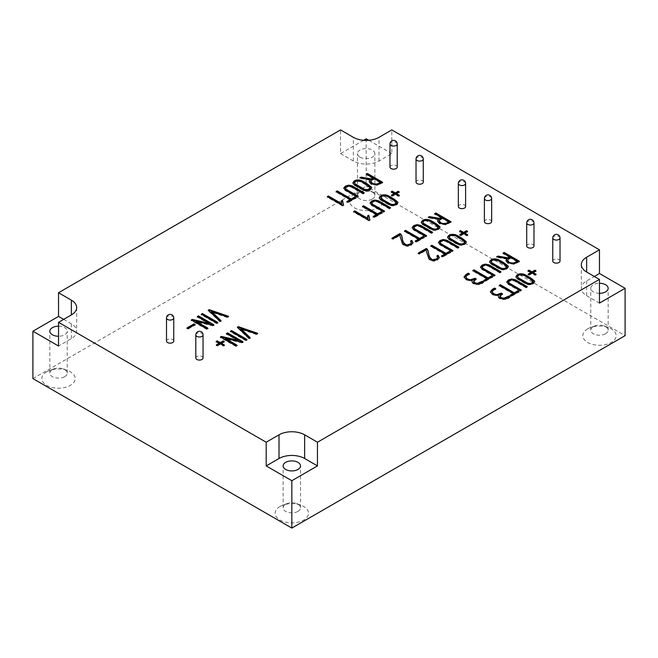<?xml version="1.0" encoding="UTF-8"?>
<svg xmlns="http://www.w3.org/2000/svg" width="658" height="658" viewBox="0 0 658 658"><rect width="100%" height="100%" fill="white"/><g stroke="black" fill="none" stroke-linecap="round" stroke-linejoin="round"><path stroke-width="0.49" stroke-dasharray="3.29 2.47" d="M166.499 341.066A3.627 2.089 180 0 1 168.736 339.133A3.627 2.089 180 0 1 172.684 339.586A3.627 2.089 180 0 1 173.753 341.066M195.804 357.985A3.627 2.089 180 0 1 198.042 356.044A3.627 2.089 180 0 1 201.99 356.504A3.627 2.089 180 0 1 203.051 357.985M389.98 167.074A3.627 2.089 180 0 1 392.217 165.142A3.627 2.089 180 0 1 396.165 165.594A3.627 2.089 180 0 1 397.226 167.074M416.029 182.118A3.627 2.089 180 0 1 418.266 180.177A3.627 2.089 180 0 1 422.214 180.637A3.627 2.089 180 0 1 423.275 182.118M458.346 206.554A3.627 2.089 180 0 1 460.592 204.613A3.627 2.089 180 0 1 464.54 205.074A3.627 2.089 180 0 1 465.601 206.554M484.395 221.59A3.627 2.089 180 0 1 486.632 219.657A3.627 2.089 180 0 1 490.588 220.109A3.627 2.089 180 0 1 491.649 221.59M526.721 246.026A3.627 2.089 180 0 1 528.958 244.093A3.627 2.089 180 0 1 532.914 244.546A3.627 2.089 180 0 1 533.975 246.026M552.769 261.061A3.627 2.089 180 0 1 555.007 259.129A3.627 2.089 180 0 1 558.955 259.581A3.627 2.089 180 0 1 560.024 261.061M363.611 140.286L340.54 153.61L340.54 129.922M366.169 138.805L366.169 186.173L625.1 335.662M32.9 378.58L366.169 186.173M340.54 153.61L353.354 161.004A18.128 10.462 0 0 0 378.992 161.004L391.806 153.61L391.806 129.922M391.806 153.61L368.735 140.286M280.037 506.463A16.68 9.631 0 0 0 280.917 520.552A16.68 9.631 0 0 0 305.197 519.03A16.68 9.631 0 0 0 300.805 505.163A16.68 9.631 0 0 0 282.85 505.163A16.68 9.631 0 0 0 280.037 506.463M46.743 371.778A16.68 9.631 0 0 0 47.623 385.868A16.68 9.631 0 0 0 71.903 384.338A16.68 9.631 0 0 0 67.519 370.47A16.68 9.631 0 0 0 49.556 370.47A16.68 9.631 0 0 0 46.743 371.778M354.382 194.159A16.68 9.631 0 0 0 355.262 208.257A16.68 9.631 0 0 0 379.543 206.727A16.68 9.631 0 0 0 375.15 192.86A16.68 9.631 0 0 0 357.195 192.86A16.68 9.631 0 0 0 354.382 194.159M587.668 328.852A16.68 9.631 0 0 0 588.556 342.941A16.68 9.631 0 0 0 612.828 341.42A16.68 9.631 0 0 0 608.444 327.544A16.68 9.631 0 0 0 590.481 327.544A16.68 9.631 0 0 0 587.668 328.852M599.463 303.099L586.648 295.697A18.128 10.462 180 0 1 581.335 288.294A18.128 10.462 180 0 1 586.648 280.9L594.339 276.459M599.463 293.32A8.702 5.025 180 0 1 590.761 288.294A8.702 5.025 180 0 1 599.463 283.277M360.016 157.163A8.702 5.025 0 0 0 372.329 157.163A8.702 5.025 0 0 0 374.871 153.61A8.702 5.025 0 0 0 366.169 148.585A8.702 5.025 0 0 0 357.475 153.61A8.702 5.025 0 0 0 360.016 157.163M63.662 319.377L71.352 323.818A18.128 10.462 180 0 1 76.665 331.221A18.128 10.462 180 0 1 71.352 338.623L58.537 346.018M58.537 326.195A8.702 5.025 180 0 1 64.69 327.668A8.702 5.025 180 0 1 67.239 331.221A8.702 5.025 180 0 1 64.69 334.774A8.702 5.025 180 0 1 58.537 336.246M605.615 333.746A8.702 5.025 0 0 0 608.165 330.193A8.702 5.025 0 0 0 604.151 325.965A8.702 5.025 0 0 0 594.783 325.965A8.702 5.025 0 0 0 593.31 326.648A8.702 5.025 0 0 0 590.761 330.193A8.702 5.025 0 0 0 596.132 334.84A8.702 5.025 0 0 0 605.615 333.746M372.329 199.061A8.702 5.025 0 0 0 374.871 195.508A8.702 5.025 0 0 0 370.857 191.272A8.702 5.025 0 0 0 361.489 191.272A8.702 5.025 0 0 0 360.016 191.955A8.702 5.025 0 0 0 357.475 195.508A8.702 5.025 0 0 0 362.846 200.147A8.702 5.025 0 0 0 372.329 199.061M64.69 376.672A8.702 5.025 0 0 0 67.239 373.119A8.702 5.025 0 0 0 63.217 368.883A8.702 5.025 0 0 0 53.849 368.883A8.702 5.025 0 0 0 52.385 369.566A8.702 5.025 0 0 0 49.835 373.119A8.702 5.025 0 0 0 55.206 377.758A8.702 5.025 0 0 0 64.69 376.672M297.984 511.365A8.702 5.025 0 0 0 300.525 507.811A8.702 5.025 0 0 0 296.511 503.576A8.702 5.025 0 0 0 287.143 503.576A8.702 5.025 0 0 0 285.671 504.258A8.702 5.025 0 0 0 283.129 507.811A8.702 5.025 0 0 0 288.5 512.45A8.702 5.025 0 0 0 297.984 511.365M535.546 274.509L536.056 274.805L535.094 275.357L532.009 273.58L529.131 275.241L529.131 274.649M529.131 275.241L528.168 274.098M528.168 274.69L528.678 274.394M531.047 273.021L527.987 271.261L527.987 270.668M527.987 271.261L528.95 270.701M534.929 270.783L535.892 271.343L535.892 270.751M535.892 271.343L532.972 273.021M536.056 274.805L536.056 274.213M535.094 275.357L535.094 274.764M532.009 273.58L532.009 272.988M533.103 281.854C530.389 279.592 527.107 277.495 523.266 275.57C520.215 274.863 518.307 275.455 517.533 277.322M534.683 281.566L534.715 281.854C533.597 284.61 530.858 285.449 526.515 284.379L517.032 278.902L515.962 277.076M520.799 290.375L521.309 290.671L521.309 290.079M521.309 290.671L520.215 291.297L520.215 290.704M520.215 291.297L508.165 284.338L506.857 282.315M526.762 286.929L527.272 287.225L527.272 286.633M527.272 287.225L526.186 287.859L526.186 287.266M526.186 287.859L514.194 280.933L511.636 280.522L509.563 281.163L508.453 282.611L508.453 282.019M517.723 291.453L518.833 292.103L511.011 296.61L511.011 296.018M511.011 296.61L509.901 295.376M509.901 295.968L510.411 295.672M513.24 294.044L499.208 285.942L499.208 285.35M499.208 285.942L500.286 285.317M518.833 292.103L518.833 291.51M508.667 296.709L509.761 297.334C507.063 300.788 497.251 299.958 498.435 296.092L492.505 294.899L490.457 292.004M494.61 288.623L495.704 289.249L495.704 288.656M495.704 289.249L493.368 290.597L492.069 292.3L492.069 291.716M501.388 293.723L502.482 294.356L502.482 293.764M502.482 294.356L499.85 296.668M509.761 297.334L509.761 296.75M506.94 259.17L496.658 257.352L496.658 256.76M496.658 257.352L497.867 256.669M509.695 257.5L503.057 253.667L503.057 253.075M503.057 253.667L504.168 253.026M518.784 261.465L519.294 261.761L519.294 261.168M517.089 261.769L510.805 258.142L510.805 257.549M510.805 258.142L508.239 259.622L507.581 260.7M519.294 261.761L514.326 264.343L508.017 263.447L506.142 261.407L506.051 260.461M506.792 266.967C504.086 264.705 500.812 262.608 496.963 260.683C493.919 259.968 492.011 260.56 491.222 262.443M508.379 266.671L508.412 266.967C507.293 269.722 504.554 270.561 500.212 269.484L490.728 264.014L489.659 262.188M494.503 275.48L495.013 275.776L495.013 275.184M495.013 275.776L493.911 276.409L493.911 275.817M493.911 276.409L481.862 269.451L480.562 267.436M500.458 272.042L500.968 272.338L500.968 271.746M500.968 272.338L499.883 272.963L499.883 272.371M499.883 272.963L487.891 266.038L485.333 265.635L483.26 266.276L482.15 267.716M491.419 276.566L492.529 277.207L484.724 281.714L484.724 281.122M484.724 281.714L483.605 280.481M483.605 281.073L484.124 280.777M486.936 279.156L472.905 271.047L472.905 270.454M472.905 271.047L473.982 270.43M492.529 277.207L492.529 276.615M482.339 281.83L483.433 282.463C480.751 285.909 470.889 285.07 472.115 281.213L466.185 280.02L464.129 277.125M468.282 273.744L469.376 274.378L469.376 273.786M469.376 274.378L467.04 275.718L465.749 277.437M475.076 278.844L476.162 279.469L476.162 278.877M476.162 279.469L473.521 281.788M483.433 282.463L483.433 281.871M467.172 235.038L467.682 235.334L466.719 235.885L463.643 234.108L460.756 235.77L460.756 235.177M460.756 235.77L459.794 234.626M459.794 235.219L460.304 234.922M462.681 233.549L459.621 231.781L459.621 231.188M459.621 231.781L460.584 231.229M466.563 231.312L467.517 231.863L467.517 231.271M467.517 231.863L464.597 233.549M467.682 235.334L467.682 234.741M466.719 235.885L466.719 235.293M463.643 234.108L463.643 233.516M464.729 242.374C462.015 240.112 458.733 238.023 454.892 236.099C451.849 235.391 449.932 235.975 449.159 237.851M466.308 242.086L466.341 242.374C465.222 245.138 462.492 245.977 458.141 244.899L448.657 239.422L447.588 237.604M452.424 250.904L452.934 251.2L452.934 250.608M452.934 251.2L451.849 251.825L451.849 251.233M451.849 251.825L439.791 244.866L438.483 242.843M458.387 247.457L458.906 247.753L458.906 247.161M458.906 247.753L457.812 248.379L457.812 247.786M457.812 248.379L445.82 241.453L443.262 241.05L441.189 241.692L440.079 243.139L440.079 242.547M449.348 251.981L450.459 252.623L442.645 257.138L442.645 256.546M442.645 257.138L441.526 255.904M441.526 256.497L442.044 256.201M444.874 254.564L430.834 246.462L430.834 245.87M430.834 246.462L431.911 245.845M450.459 252.623L450.459 252.03M439.256 257.697L437.628 260.107L433.852 261.267L430.036 260.338L428.786 259.129L425.948 250.492L419.36 254.292L419.36 253.708M419.36 254.292L418.266 253.075M418.266 253.667L418.784 253.371M437.685 258.002L436.937 255.888M425.948 250.492L425.948 249.9M438.565 219.698L428.284 217.872L428.284 217.28M428.284 217.872L429.493 217.189M441.321 218.028L434.683 214.195L434.683 213.603M434.683 214.195L435.802 213.554M450.409 221.985L450.927 222.281L450.927 221.688M448.723 222.297L442.439 218.67L442.439 218.078M442.439 218.67L439.865 220.15L439.207 221.22M450.927 222.281L445.951 224.871L439.643 223.975L437.767 221.927L437.677 220.989M438.425 227.487C435.711 225.225 432.438 223.136 428.588 221.203C425.553 220.496 423.637 221.08 422.847 222.972M440.005 227.199L440.038 227.487C438.919 230.251 436.188 231.09 431.837 230.012L422.354 224.534L421.285 222.708M426.129 236.008L426.647 236.304L426.647 235.712M426.647 236.304L425.545 236.938L425.545 236.345M425.545 236.938L413.487 229.979L412.188 227.964M432.084 232.562L432.602 232.858L432.602 232.274M432.602 232.858L431.508 233.491L431.508 232.899M431.508 233.491L419.516 226.566L416.958 226.163L414.885 226.804L413.775 228.244M423.045 237.094L424.155 237.735L416.349 242.243L416.349 241.651M416.349 242.243L415.239 241.009M415.239 241.601L415.749 241.305M418.562 239.676L404.53 231.575L404.53 230.983M404.53 231.575L405.608 230.95M424.155 237.735L424.155 237.143M412.936 242.818L411.299 245.228L407.532 246.388L403.724 245.459L402.457 244.258L399.62 235.613L393.04 239.413L393.04 238.821M393.04 239.413L391.954 238.196M391.954 238.788L392.464 238.492M411.357 243.139L410.608 241.017M399.62 235.613L399.62 235.021M398.797 195.558L399.316 195.854L398.353 196.413L395.269 194.628L392.382 196.298L392.382 195.706M392.382 196.298L391.42 195.146M391.42 195.739L391.938 195.442M394.306 194.077L391.247 192.309L391.247 191.717M391.247 192.309L392.209 191.758M398.189 191.832L399.151 192.391L399.151 191.799M399.151 192.391L396.231 194.077M399.316 195.854L399.316 195.262M398.353 196.413L398.353 195.821M395.269 194.628L395.269 194.036M396.363 202.903C393.64 200.641 390.367 198.543 386.526 196.619C383.474 195.919 381.558 196.503 380.785 198.379M397.942 202.615L397.967 202.903C396.848 205.666 394.117 206.505 389.766 205.428L380.283 199.95L379.214 198.124M384.05 211.424L384.56 211.72L384.56 211.128M384.56 211.72L383.474 212.353L383.474 211.761M383.474 212.353L371.425 205.395L370.117 203.363M390.021 207.977L390.531 208.273L390.531 207.681M390.531 208.273L389.437 208.907L389.437 208.315M389.437 208.907L377.445 201.981L374.896 201.578L372.815 202.22L371.704 203.667L371.704 203.067M380.974 212.509L382.092 213.151L374.27 217.666L374.27 217.074M374.27 217.666L373.16 216.433M373.16 217.025L373.67 216.729M376.499 215.092L362.468 206.99L362.468 206.398M362.468 206.99L363.545 206.365M382.092 213.151L382.092 212.559M369.706 219.739L369.829 220.257L368.817 220.841L368.817 220.249M368.817 220.841L353.65 212.082L353.65 211.489M353.65 212.082L354.752 211.457M367.995 219.106L367.468 215.947M369.829 220.257L369.829 219.665M370.191 180.226L359.91 178.4L359.91 177.808M359.91 178.4L361.119 177.718M372.946 178.548L366.317 174.715L366.317 174.131M366.317 174.715L367.427 174.074M382.035 182.513L382.553 182.809L382.553 182.217M380.349 182.825L374.065 179.19L374.065 178.598M374.065 179.19L371.499 180.679L370.841 181.748M382.553 182.809L377.577 185.392L371.276 184.503L369.401 182.455L369.311 181.518M370.051 188.015C367.345 185.753 364.063 183.656 360.214 181.731C357.179 181.024 355.262 181.608 354.481 183.492M371.638 187.727L371.663 188.015C370.544 190.771 367.814 191.618 363.463 190.54L353.979 185.062L352.91 183.237M357.755 196.528L358.273 196.824L358.273 196.232M358.273 196.824L357.171 197.466L357.171 196.874M357.171 197.466L345.113 190.507L343.821 188.492M363.718 193.09L364.228 193.386L364.228 192.794M364.228 193.386L363.134 194.02L363.134 193.427M363.134 194.02L351.142 187.094L348.584 186.683L346.511 187.333L345.401 188.764M354.67 197.622L355.789 198.264L347.975 202.771L347.975 202.179M347.975 202.771L346.865 201.537M346.865 202.129L347.375 201.833M350.196 200.205L336.156 192.103L336.156 191.511M336.156 192.103L337.241 191.478M355.789 198.264L355.789 197.671M343.377 204.86L343.501 205.378L342.489 205.962L342.489 205.37M342.489 205.962L327.322 197.203L327.322 196.61M327.322 197.203L328.424 196.586M341.666 204.235L341.14 201.077M343.501 205.378L343.501 204.786M249.736 337.817L250.122 338.187L250.122 337.595M250.122 338.187L249.028 338.812L249.028 338.22M249.028 338.812L237.415 327.791L237.415 327.199M237.415 327.791L238.319 327.265M256.957 333.647L257.599 333.869L257.599 333.277M257.599 333.869L256.472 334.519L256.472 333.927M256.472 334.519L240.672 329.206M246.421 339.734L246.931 340.03L245.829 340.663L245.829 340.071M245.829 340.663L230.448 331.788L230.448 331.196M230.448 331.788L231.55 331.147M246.931 340.03L246.931 339.438M236.502 345.458L237.02 345.754L235.835 346.429L235.835 345.837M235.835 346.429L220.455 337.554L220.455 336.962M220.455 337.554L221.384 337.011M238.278 340.943L226.434 334.099L226.434 333.507M226.434 334.099L227.561 333.45M242.432 342.028L242.95 342.325L242.95 341.732M242.95 342.325L242.021 342.867L242.021 342.275M242.021 342.867L225.176 338.911M237.02 345.754L237.02 345.162M223.876 345.286L224.386 345.582L223.407 346.141L220.282 344.331L217.354 346.026L217.354 345.434M217.354 346.026L216.375 344.874M216.375 345.466L216.885 345.17M219.303 343.772L216.194 341.979L216.194 341.387M216.194 341.979L217.173 341.412M223.243 341.494L224.222 342.061L224.222 341.469M224.222 342.061L221.252 343.772M224.386 345.582L224.386 344.989M223.407 346.141L223.407 345.549M220.282 344.331L220.282 343.739M220.603 320.8L220.989 321.17L220.989 320.578M220.989 321.17L219.895 321.803L219.895 321.211M219.895 321.803L208.273 310.773L208.273 310.181M208.273 310.773L209.178 310.255M227.824 316.63L228.466 316.852L228.466 316.259M228.466 316.852L227.339 317.51L227.339 316.917M227.339 317.51L211.539 312.196M217.288 322.716L217.798 323.012L216.696 323.654L216.696 323.062M216.696 323.654L201.307 314.771L201.307 314.179M201.307 314.771L202.417 314.129M217.798 323.012L217.798 322.42M207.369 328.441L207.879 328.737L206.702 329.419L206.702 328.827M206.702 329.419L191.322 320.536L191.322 319.944M191.322 320.536L192.251 320.002M209.145 323.925L197.301 317.09L197.301 316.498M197.301 317.09L198.428 316.432M213.299 325.019L213.809 325.315L213.809 324.723M213.809 325.315L212.879 325.85L212.879 325.258M212.879 325.85L196.035 321.902M207.879 328.737L207.879 328.145M194.003 324.493L195.048 325.093L188.048 329.14L188.048 328.548M188.048 329.14L187.004 327.939M187.004 328.531L187.514 328.235M195.048 325.093L195.048 324.501M586.648 295.697L586.648 280.9M353.354 161.004L353.354 137.325M378.992 161.004L378.992 137.325M71.352 323.818L71.352 338.623M552.769 237.974A3.627 2.089 180 0 1 555.007 236.041A3.627 2.089 180 0 1 558.955 236.493A3.627 2.089 180 0 1 560.024 237.974M526.721 222.939A3.627 2.089 180 0 1 528.958 220.998A3.627 2.089 180 0 1 532.914 221.458A3.627 2.089 180 0 1 533.975 222.939M484.395 198.502A3.627 2.089 180 0 1 486.632 196.561A3.627 2.089 180 0 1 490.588 197.022A3.627 2.089 180 0 1 491.649 198.502M458.346 183.459A3.627 2.089 180 0 1 460.592 181.526A3.627 2.089 180 0 1 464.54 181.978A3.627 2.089 180 0 1 465.601 183.459M416.029 159.022A3.627 2.089 180 0 1 418.266 157.089A3.627 2.089 180 0 1 422.214 157.542A3.627 2.089 180 0 1 423.275 159.022M389.98 143.987A3.627 2.089 180 0 1 392.217 142.054A3.627 2.089 180 0 1 396.165 142.506A3.627 2.089 180 0 1 397.226 143.987M195.804 334.889A3.627 2.089 180 0 1 198.042 332.956A3.627 2.089 180 0 1 201.99 333.409A3.627 2.089 180 0 1 203.051 334.889M166.499 317.97A3.627 2.089 180 0 1 168.736 316.037A3.627 2.089 180 0 1 172.684 316.498A3.627 2.089 180 0 1 173.753 317.97M517.032 278.902L517.032 278.309M492.505 294.899L492.505 294.307M490.728 264.014L490.728 263.422M466.185 280.02L466.185 279.428M448.657 239.422L448.657 238.829M422.354 224.534L422.354 223.942M380.283 199.95L380.283 199.358M353.979 185.062L353.979 184.47M581.335 264.615L581.335 288.294M76.665 307.541L76.665 331.221M608.165 330.193L608.165 288.294M590.761 330.193L590.761 288.294M594.783 325.965L590.481 327.544M604.151 325.965L608.444 327.544M361.489 191.272L357.195 192.86M370.857 191.272L375.15 192.86M374.871 195.508L374.871 153.61M357.475 195.508L357.475 153.61M67.239 373.119L67.239 331.221M49.835 373.119L49.835 331.221M53.849 368.883L49.556 370.47M63.217 368.883L67.519 370.47M287.143 503.576L282.85 505.163M296.511 503.576L300.805 505.163M300.525 507.811L300.525 465.913M283.129 507.811L283.129 465.913M515.93 277.38L515.93 276.788M534.715 281.854L534.715 281.262M506.816 282.06L506.816 282.652M490.44 291.708L490.44 292.3M499.858 296.084L499.858 296.676M507.581 260.231L507.581 260.823M506.027 260.157L506.027 260.749M489.626 262.493L489.626 261.9M508.412 266.967L508.412 266.375M480.529 267.181L480.529 267.773M464.112 276.829L464.112 277.421M447.555 237.9L447.555 237.308M466.341 242.374L466.341 241.79M438.45 242.58L438.45 243.172M439.281 257.41L439.281 258.002M439.207 220.759L439.207 221.343M437.652 220.677L437.652 221.269M421.252 223.013L421.252 222.42M440.038 227.487L440.038 226.895M412.155 227.701L412.155 228.293M412.961 242.531L412.961 243.123M379.189 198.428L379.189 197.836M397.967 202.903L397.967 202.31M370.076 203.108L370.076 203.7M370.841 181.279L370.841 181.871M369.286 181.205L369.286 181.797M352.885 183.541L352.885 182.949M371.663 188.015L371.663 187.423M343.78 188.229L343.78 188.821"/><path stroke-width="0.99" d="M279.008 458.511L266.194 465.913L291.831 480.71L317.46 465.913L304.646 458.511A18.128 10.462 0 0 0 279.008 458.511L279.008 434.823L266.194 442.225L58.537 322.338L71.352 314.935L71.352 300.138A18.128 10.462 180 0 1 76.665 307.541A18.128 10.462 180 0 1 71.352 314.935M279.008 434.823A18.128 10.462 180 0 1 304.646 434.823L317.46 442.225L599.463 279.42L586.648 272.017A18.128 10.462 180 0 1 581.335 264.615A18.128 10.462 180 0 1 586.648 257.212L599.463 249.818L391.806 129.922L378.992 137.325A18.128 10.462 180 0 1 353.354 137.325L340.54 129.922L58.537 292.736L71.352 300.138M206.702 328.827L191.322 319.944L192.251 319.41L209.145 323.333L197.301 316.498L198.428 315.84L213.809 324.723L212.879 325.258L196.035 321.31L207.879 328.145L206.702 328.827M220.989 320.578L219.895 321.211L208.273 310.181L209.178 309.663L228.466 316.259L227.339 316.917L211.539 311.604L220.989 320.578M235.835 345.837L220.455 336.962L221.384 336.419L238.278 340.351L226.434 333.507L227.561 332.858L242.95 341.732L242.021 342.275L225.176 338.319L237.02 345.162L235.835 345.837M250.122 337.595L249.028 338.22L237.415 327.199L238.319 326.672L257.599 333.277L256.472 333.927L240.672 328.613L250.122 337.595M347.975 202.179L346.865 201.537L350.196 199.613L336.156 191.511L337.241 190.886L351.273 198.987L354.67 197.03L355.789 197.671L347.975 202.179M353.979 184.47L352.885 182.949C354.012 180.152 356.743 179.313 361.069 180.415C365.42 182.505 368.949 184.84 371.663 187.423C370.544 190.178 367.814 191.026 363.463 189.948L353.979 184.47M370.191 179.634L359.91 177.808L361.119 177.125L371.293 178.91L372.946 177.956L366.317 174.131L367.427 173.482L382.553 182.217L377.577 184.799L371.276 183.911L369.401 181.863L370.191 179.634L369.311 181.518M374.27 217.074L373.16 216.433L376.499 214.5L362.468 206.398L363.545 205.773L377.577 213.875L380.974 211.917L382.092 212.559L374.27 217.074M380.283 199.358L379.189 197.836C380.316 195.048 383.046 194.2 387.381 195.303C391.724 197.392 395.252 199.728 397.967 202.31C396.848 205.074 394.117 205.913 389.766 204.835L380.283 199.358M392.382 195.706L391.42 195.146L394.306 193.485L391.247 191.717L392.209 191.165L395.269 192.926L398.189 191.239L399.151 191.799L396.231 193.485L399.316 195.262L398.353 195.821L395.269 194.036L392.382 195.706M416.349 241.651L415.239 241.009L418.562 239.084L404.53 230.983L405.608 230.358L419.648 238.467L423.045 236.502L424.155 237.143L416.349 241.651M422.354 223.942L421.252 222.42C422.387 219.632 425.117 218.785 429.444 219.887C433.795 221.976 437.323 224.312 440.038 226.895C438.919 229.658 436.188 230.497 431.837 229.42L422.354 223.942M438.565 219.106L428.284 217.28L429.493 216.597L439.667 218.39L441.321 217.436L434.683 213.603L435.802 212.962L450.927 221.688L445.951 224.279L439.643 223.383L437.767 221.335L438.565 219.106L437.677 220.989M442.645 256.546L441.526 255.904L444.874 253.972L430.834 245.87L431.911 245.253L445.951 253.355L449.348 251.389L450.459 252.03L442.645 256.546M448.657 238.829L447.555 237.308C448.69 234.519 451.421 233.672 455.747 234.783C460.098 236.864 463.627 239.199 466.341 241.79C465.222 244.546 462.492 245.385 458.141 244.307L448.657 238.829M460.756 235.177L459.794 234.626L462.681 232.957L459.621 231.188L460.584 230.637L463.643 232.406L466.563 230.719L467.517 231.271L464.597 232.957L467.682 234.741L466.719 235.293L463.643 233.516L460.756 235.177M484.724 281.122L483.605 280.481L486.936 278.564L472.905 270.454L473.982 269.838L488.014 277.939L491.419 275.973L492.529 276.615L484.724 281.122M490.728 263.422L489.626 261.9C490.761 259.104 493.492 258.257 497.818 259.367C502.161 261.448 505.698 263.784 508.412 266.375C507.293 269.13 504.554 269.969 500.212 268.892L490.728 263.422M506.94 258.578L496.658 256.76L497.867 256.077L508.042 257.862L509.695 256.908L503.057 253.075L504.168 252.433L519.294 261.168L514.326 263.751L508.017 262.855L506.142 260.815L506.94 258.578L506.051 260.461M511.011 296.018L509.901 295.376L513.24 293.452L499.208 285.35L500.286 284.725L514.317 292.826L517.723 290.861L518.833 291.51L511.011 296.018M517.032 278.309L515.93 276.788C517.065 273.991 519.795 273.152 524.122 274.254C528.464 276.344 532.001 278.679 534.715 281.262C533.597 284.017 530.858 284.856 526.515 283.787L517.032 278.309M529.131 274.649L528.168 274.098L531.047 272.428L527.987 270.668L528.95 270.109L532.009 271.877L534.929 270.191L535.892 270.751L532.972 272.428L536.056 274.213L535.094 274.764L532.009 272.988L529.131 274.649M167.56 342.547A3.627 2.089 180 0 1 166.499 341.066L166.499 317.97A3.627 2.089 180 0 0 170.126 320.068A3.627 2.089 180 0 0 173.753 317.97L173.753 341.066A3.627 2.089 180 0 1 171.508 342.999A3.627 2.089 180 0 1 167.56 342.547M196.865 359.465A3.627 2.089 180 0 1 195.804 357.985L195.804 334.889A3.627 2.089 180 0 0 199.423 336.986A3.627 2.089 180 0 0 203.051 334.889L203.051 357.985A3.627 2.089 180 0 1 200.813 359.918A3.627 2.089 180 0 1 196.865 359.465M391.041 168.555A3.627 2.089 180 0 1 389.98 167.074L389.98 143.987A3.627 2.089 180 0 0 393.607 146.076A3.627 2.089 180 0 0 397.226 143.987L397.226 167.074A3.627 2.089 180 0 1 394.989 169.007A3.627 2.089 180 0 1 391.041 168.555M417.09 183.59A3.627 2.089 180 0 1 416.029 182.118L416.029 159.022A3.627 2.089 180 0 0 419.648 161.12A3.627 2.089 180 0 0 423.275 159.022L423.275 182.118A3.627 2.089 180 0 1 421.038 184.051A3.627 2.089 180 0 1 417.09 183.59M459.416 208.027A3.627 2.089 180 0 1 458.346 206.554L458.346 183.459A3.627 2.089 180 0 0 461.974 185.556A3.627 2.089 180 0 0 465.601 183.459L465.601 206.554A3.627 2.089 180 0 1 463.364 208.487A3.627 2.089 180 0 1 459.416 208.027M485.456 223.07A3.627 2.089 180 0 1 484.395 221.59L484.395 198.502A3.627 2.089 180 0 0 488.022 200.591A3.627 2.089 180 0 0 491.649 198.502L491.649 221.59A3.627 2.089 180 0 1 489.412 223.523A3.627 2.089 180 0 1 485.456 223.07M527.782 247.507A3.627 2.089 180 0 1 526.721 246.026L526.721 222.939A3.627 2.089 180 0 0 530.348 225.028A3.627 2.089 180 0 0 533.975 222.939L533.975 246.026A3.627 2.089 180 0 1 531.738 247.959A3.627 2.089 180 0 1 527.782 247.507M553.83 262.542A3.627 2.089 180 0 1 552.769 261.061L552.769 237.974A3.627 2.089 180 0 0 556.397 240.063A3.627 2.089 180 0 0 560.024 237.974L560.024 261.061A3.627 2.089 180 0 1 557.778 262.994A3.627 2.089 180 0 1 553.83 262.542M521.309 290.079L520.215 290.704L508.165 283.746L506.841 281.821L508.502 279.921L511.661 278.984L515.255 279.691L527.272 286.633L526.186 287.266L514.194 280.341L511.636 279.93L509.563 280.571L508.453 282.019L509.292 283.137L521.309 290.079M498.369 296.371L498.435 295.5L492.505 294.307L490.44 291.872L492.233 289.405L494.61 288.031L495.704 288.656L493.368 290.005L492.069 291.708L493.615 293.731L496.675 294.685L501.388 293.131L502.482 293.764L499.85 296.075L501.355 297.737L503.913 298.173L508.667 296.116L509.761 296.75C507.063 300.196 497.251 299.365 498.435 295.5L498.345 296.1M495.013 275.184L493.911 275.817L481.862 268.859L480.546 266.926L482.199 265.034L485.365 264.088L488.952 264.804L500.968 271.746L499.883 272.371L487.891 265.445L485.333 265.042L483.26 265.684L482.15 267.123L482.997 268.242L495.013 275.184M472.041 281.525L472.115 280.621L466.185 279.428L464.112 276.993L465.905 274.526L468.282 273.152L469.376 273.786L467.04 275.126L465.749 276.845L467.287 278.86L470.347 279.815L475.076 278.252L476.162 278.877L473.521 281.196L475.035 282.858L477.593 283.294L482.339 281.237L483.433 281.871C480.751 285.317 470.889 284.478 472.115 280.621L472.016 281.27M452.934 250.608L451.849 251.233L439.791 244.274L438.467 242.35L440.136 240.45L443.286 239.512L446.889 240.219L458.906 247.161L457.812 247.786L445.82 240.861L443.262 240.458L441.189 241.099L440.079 242.547L440.918 243.666L452.934 250.608M419.36 253.708L418.266 253.075L426.22 248.485L427.297 249.119C429.386 252.516 427.79 257.327 432.725 259.729L436.525 258.89L437.685 257.418L436.937 255.888L438.022 255.263L439.281 257.41L437.628 259.515L433.852 260.675L430.036 259.745L428.786 258.536L425.948 249.9L419.36 253.708M426.647 235.712L425.545 236.345L413.487 229.387L412.179 227.454L413.833 225.562L416.991 224.617L420.585 225.332L432.602 232.274L431.508 232.899L419.516 225.974L416.958 225.571L414.885 226.212L413.775 227.652L414.622 228.77L426.647 235.712M393.04 238.821L391.954 238.196L399.891 233.606L400.977 234.24C403.313 237.62 401.067 243.106 407.162 244.941L410.205 244.011L411.357 242.547L410.608 241.017L411.711 240.376L412.961 242.531L411.299 244.636L407.532 245.796L403.724 244.866L402.457 243.666L399.62 235.021L393.04 238.821M384.56 211.128L383.474 211.761L371.425 204.803L370.1 202.87L371.762 200.978L374.912 200.032L378.514 200.748L390.531 207.681L389.437 208.315L377.445 201.389L374.896 200.986L372.815 201.628L371.704 203.075L372.543 204.194L384.56 211.128M368.817 220.249L353.65 211.489L354.752 210.864L367.995 218.514L367.468 215.947L368.784 215.191L369.829 219.665L368.817 220.249M358.273 196.232L357.171 196.874L345.113 189.915L343.805 187.974L345.458 186.091L348.625 185.137L352.211 185.86L364.228 192.794L363.134 193.427L351.142 186.502L348.584 186.091L346.511 186.74L345.401 188.172L346.256 189.298L358.273 196.232M342.489 205.37L327.322 196.61L328.424 195.994L341.666 203.643L341.14 201.077L342.464 200.312L343.501 204.786L342.489 205.37M245.829 340.071L230.448 331.196L231.55 330.555L246.931 339.438L245.829 340.071M217.354 345.434L216.375 344.874L219.303 343.18L216.194 341.387L217.173 340.819L220.282 342.612L223.243 340.902L224.222 341.469L221.252 343.18L224.386 344.989L223.407 345.549L220.282 343.739L217.354 345.434M216.696 323.062L201.307 314.179L202.417 313.537L217.798 322.42L216.696 323.062M188.048 328.548L187.004 327.939L194.003 323.901L195.048 324.501L188.048 328.548M266.194 465.913L266.194 442.225M291.831 480.71L291.831 528.078L32.9 378.58L32.9 331.221L58.537 346.018L58.537 322.338M32.9 331.221L58.537 316.416L58.537 292.736M368.735 140.286L366.169 138.805L363.611 140.286M594.339 276.459L599.463 273.498L599.463 249.818M599.463 273.498L625.1 288.294L625.1 335.662L291.831 528.078M317.46 465.913L317.46 442.225M625.1 288.294L599.463 303.099L599.463 279.42M599.463 283.277A8.702 5.025 180 0 1 605.615 284.741A8.702 5.025 180 0 1 608.165 288.294A8.702 5.025 180 0 1 605.615 291.848A8.702 5.025 180 0 1 599.463 293.32M58.537 316.416L63.662 319.377M58.537 336.246A8.702 5.025 180 0 1 49.835 331.221A8.702 5.025 180 0 1 58.537 326.195M285.671 469.458A8.702 5.025 0 0 0 297.984 469.458A8.702 5.025 0 0 0 300.525 465.913A8.702 5.025 0 0 0 291.831 460.888A8.702 5.025 0 0 0 283.129 465.913A8.702 5.025 0 0 0 285.671 469.458M528.168 274.69L531.047 273.021L531.047 272.428M527.987 271.261L528.95 270.109M528.95 270.701L532.009 272.47L532.009 271.877M532.009 272.47L534.929 270.783L534.929 270.191M534.929 270.783L535.892 271.343M536.056 274.805L532.972 273.021L532.972 272.428M517.533 276.73L518.356 278.408L527.379 283.614C530.348 284.462 532.256 283.869 533.103 281.854L533.103 281.262C530.389 279 527.107 276.903 523.266 274.978C520.215 274.279 518.307 274.863 517.533 276.73L518.356 277.816L527.379 283.022C530.348 283.869 532.256 283.277 533.103 281.262M515.962 277.076C517.352 274.493 520.075 273.753 524.122 274.847C528.193 276.903 531.713 279.14 534.683 281.566M506.857 282.315L508.502 280.514L511.661 279.576L515.255 280.283L526.762 286.929M508.453 282.019L509.292 283.73L520.799 290.375M509.901 295.968L513.24 294.044L513.24 293.452M499.208 285.942L500.286 284.725M500.286 285.317L514.317 293.419L514.317 292.826M514.317 293.419L517.723 291.453L517.723 290.861M517.723 291.453L518.833 292.103M490.457 292.004L492.233 289.997L494.61 288.623L494.61 288.031M494.61 288.623L495.704 289.249M492.069 291.716L493.615 294.323L496.675 295.277L499.841 294.62L501.388 293.723L501.388 293.131M501.388 293.723L502.482 294.356M499.85 296.668L501.355 298.329L503.913 298.765L506.38 298.025L508.667 296.709L508.667 296.116M508.667 296.709L509.761 297.334M497.456 256.9L497.867 256.077M497.867 256.669L508.042 258.454L508.042 257.862M508.042 258.454L509.695 257.5L509.695 256.908M503.057 253.667L504.168 252.433M504.168 253.026L519.294 261.761M517.089 261.177L510.805 257.549L508.239 259.03L507.581 260.223L509.111 262.229C512.204 263.488 514.86 263.142 517.089 261.177L517.089 261.769C514.86 263.726 512.204 264.08 509.111 262.822L509.111 262.229M507.581 260.7L509.111 262.822M491.222 261.851L492.052 263.513L501.075 268.727C504.061 269.566 505.969 268.974 506.792 266.967L506.792 266.375C504.086 264.113 500.812 262.016 496.963 260.091C493.919 259.375 492.011 259.968 491.222 261.851L492.052 262.929L501.075 268.135C504.061 268.974 505.969 268.382 506.792 266.375M489.659 262.188C491.049 259.606 493.763 258.865 497.818 259.959C501.89 262.007 505.41 264.253 508.379 266.671M480.562 267.436L482.199 265.626L485.365 264.68L488.952 265.396L500.458 272.042M482.15 267.123L482.997 268.834L494.503 275.48M483.605 281.073L486.936 279.156L486.936 278.564M472.905 271.047L473.982 269.838M473.982 270.43L488.014 278.531L488.014 277.939M488.014 278.531L491.419 276.566L491.419 275.973M491.419 276.566L492.529 277.207M464.129 277.125L465.905 275.118L468.282 273.744L468.282 273.152M468.282 273.744L469.376 274.378M465.741 276.853L467.287 279.453L470.347 280.407L473.513 279.74L475.076 278.844L475.076 278.252M475.076 278.844L476.162 279.469M473.521 281.196L474.073 282.858L477.593 283.886L480.069 283.146L482.339 281.83L482.339 281.237M482.339 281.83L483.433 282.463M459.794 235.219L462.681 233.549L462.681 232.957M459.621 231.781L460.584 230.637M460.584 231.229L463.643 232.998L463.643 232.406M463.643 232.998L466.563 231.312L466.563 230.719M466.563 231.312L467.517 231.863M467.682 235.334L464.597 233.549L464.597 232.957M449.159 237.258L449.982 238.928L459.013 244.143C461.982 244.982 463.89 244.398 464.729 242.374L464.729 241.782C462.015 239.52 458.733 237.431 454.892 235.506C451.849 234.799 449.932 235.383 449.159 237.258L449.982 238.336L459.013 243.55C461.982 244.389 463.89 243.805 464.729 241.782M447.588 237.604C448.978 235.021 451.701 234.281 455.747 235.375C459.827 237.423 463.347 239.668 466.308 242.086M438.483 242.843L440.136 241.042L443.286 240.104L446.889 240.812L458.387 247.457M440.079 242.547L440.918 244.258L452.424 250.904M441.526 256.497L444.874 254.564L444.874 253.972M430.834 246.462L431.911 245.253M431.911 245.845L445.951 253.947L445.951 253.355M445.951 253.947L449.348 251.981L449.348 251.389M449.348 251.981L450.459 252.623M418.266 253.667L426.22 249.078L426.22 248.485M426.22 249.078L427.297 249.711L427.297 249.119M427.297 249.711C429.386 253.108 427.79 257.92 432.725 260.321L432.725 259.729M432.725 260.321L433.474 260.412L433.474 259.82M433.474 260.412L436.525 259.482L437.693 257.41M436.937 256.48L438.022 255.263M438.022 255.855L439.256 257.697M429.082 217.428L429.493 216.597M429.493 217.189L439.667 218.982L439.667 218.39M439.667 218.982L441.321 218.028L441.321 217.436M434.683 214.195L435.802 212.962M435.802 213.554L450.927 222.281M448.723 221.705L442.439 218.078L439.865 219.558L439.207 220.751L440.737 222.749C443.829 224.016 446.486 223.662 448.723 221.705L448.723 222.297C446.486 224.255 443.829 224.608 440.737 223.342L440.737 222.749M439.207 221.22L440.737 223.342M422.847 222.379L423.678 224.041L432.701 229.255C435.686 230.086 437.595 229.502 438.425 227.487L438.425 226.903C435.711 224.633 432.438 222.544 428.588 220.611C425.553 219.904 423.637 220.488 422.847 222.379L423.678 223.449L432.701 228.663C435.686 229.494 437.595 228.91 438.425 226.903M421.285 222.708C422.675 220.134 425.397 219.385 429.444 220.479C433.523 222.536 437.044 224.773 440.005 227.199M412.188 227.964L413.833 226.155L416.991 225.209L420.585 225.924L432.084 232.562M413.775 227.652L414.622 229.362L426.129 236.008M415.239 241.601L418.562 239.676L418.562 239.084M404.53 231.575L405.608 230.358M405.608 230.95L419.648 239.051L419.648 238.467M419.648 239.051L423.045 237.094L423.045 236.502M423.045 237.094L424.155 237.735M391.954 238.788L399.891 234.199L399.891 233.606M399.891 234.199L400.977 234.832L400.977 234.24M400.977 234.832C403.313 238.212 401.067 243.699 407.162 245.533L407.162 244.941M407.162 245.533L410.205 244.595L411.365 242.539M410.608 241.609L411.711 240.376M411.711 240.968L412.936 242.818M391.42 195.739L394.306 194.077L394.306 193.485M391.247 192.309L392.209 191.165M392.209 191.758L395.269 193.518L395.269 192.926M395.269 193.518L398.189 191.832L398.189 191.239M398.189 191.832L399.151 192.391M399.316 195.854L396.231 194.077L396.231 193.485M380.785 197.787L381.607 199.456L390.638 204.671C393.607 205.51 395.516 204.926 396.363 202.903L396.363 202.31C393.64 200.048 390.367 197.951 386.526 196.026C383.474 195.327 381.558 195.911 380.785 197.787L381.607 198.864L390.638 204.079C393.607 204.918 395.516 204.334 396.363 202.31M379.214 198.124C380.604 195.549 383.326 194.801 387.381 195.895C391.452 197.951 394.973 200.188 397.942 202.615M370.117 203.363L371.762 201.57L374.912 200.624L378.514 201.34L390.021 207.977M371.704 203.067L372.543 204.786L384.05 211.424M373.16 217.025L376.499 215.092L376.499 214.5M362.468 206.99L363.545 205.773M363.545 206.365L377.577 214.467L377.577 213.875M377.577 214.467L380.974 212.509L380.974 211.917M380.974 212.509L382.092 213.151M353.65 212.082L354.752 210.864M354.752 211.457L367.995 219.106L367.995 218.514M367.468 216.54L368.784 215.783L368.784 215.191M368.784 215.783L369.829 220.257M360.707 177.948L361.119 177.125M361.119 177.718L371.293 179.502L371.293 178.91M371.293 179.502L372.946 178.548L372.946 177.956M366.317 174.715L367.427 173.482M367.427 174.074L382.553 182.809M380.349 182.233L374.065 178.598L371.499 180.086L370.832 181.271L372.362 183.278C375.455 184.536 378.12 184.191 380.349 182.233L380.349 182.825C378.12 184.783 375.455 185.128 372.362 183.87L372.362 183.278M370.841 181.748L372.362 183.87M354.481 182.899L355.304 184.569L364.335 189.784C367.32 190.614 369.22 190.03 370.051 188.015L370.051 187.423C367.345 185.161 364.063 183.064 360.214 181.139C357.179 180.432 355.262 181.016 354.481 182.899L355.304 183.977L364.335 189.191C367.32 190.022 369.22 189.438 370.051 187.423M352.91 183.237C354.3 180.654 357.023 179.914 361.069 181.008C365.149 183.064 368.669 185.301 371.638 187.727M343.821 188.492L345.458 186.683L348.625 185.729L352.211 186.453L363.718 193.09M345.401 188.172L346.256 189.891L357.755 196.528M346.865 202.129L350.196 200.205L350.196 199.613M336.156 192.103L337.241 190.886M337.241 191.478L351.273 199.58L351.273 198.987M351.273 199.58L354.67 197.622L354.67 197.03M354.67 197.622L355.789 198.264M327.322 197.203L328.424 195.994M328.424 196.586L341.666 204.235L341.666 203.643M341.14 201.669L342.464 200.904L342.464 200.312M342.464 200.904L343.501 205.378M237.415 327.791L238.319 326.672M238.319 327.265L257.599 333.869M250.122 338.187L240.672 329.206L240.672 328.613M230.448 331.788L231.55 330.555M231.55 331.147L246.931 340.03M220.455 337.554L221.384 336.419M221.384 337.011L238.278 340.943L238.278 340.351M226.434 334.099L227.561 332.858M227.561 333.45L242.95 342.325M237.02 345.754L225.176 338.911L225.176 338.319M216.375 345.466L219.303 343.772L219.303 343.18M216.194 341.979L217.173 340.819M217.173 341.412L220.282 343.205L220.282 342.612M220.282 343.205L223.243 341.494L223.243 340.902M223.243 341.494L224.222 342.061M224.386 345.582L221.252 343.772L221.252 343.18M208.273 310.773L209.178 309.663M209.178 310.255L228.466 316.852M220.989 321.17L211.539 312.196L211.539 311.604M201.307 314.771L202.417 313.537M202.417 314.129L217.798 323.012M191.322 320.536L192.251 319.41M192.251 320.002L209.145 323.925L209.145 323.333M197.301 317.09L198.428 315.84M198.428 316.432L213.809 325.315M207.879 328.737L196.035 321.902L196.035 321.31M187.004 328.531L194.003 324.493L194.003 323.901M194.003 324.493L195.048 325.093M586.648 272.017L586.648 257.212M304.646 458.511L304.646 434.823M518.356 278.408L518.356 277.816M492.052 263.513L492.052 262.929M449.982 238.928L449.982 238.336M423.678 224.041L423.678 223.449M381.607 199.456L381.607 198.864M355.304 184.569L355.304 183.977M560.024 237.974A3.627 3.627 0 0 0 558.206 234.832A3.627 3.627 0 0 0 552.769 237.974M173.753 317.97A3.627 3.627 0 0 0 171.935 314.837A3.627 3.627 0 0 0 166.499 317.97M203.051 334.889A3.627 3.627 0 0 0 201.241 331.755A3.627 3.627 0 0 0 195.804 334.889M397.226 143.987A3.627 3.627 0 0 0 395.417 140.845A3.627 3.627 0 0 0 389.98 143.987M423.275 159.022A3.627 3.627 0 0 0 421.465 155.888A3.627 3.627 0 0 0 416.029 159.022M465.601 183.459A3.627 3.627 0 0 0 463.791 180.325A3.627 3.627 0 0 0 458.346 183.459M491.649 198.502A3.627 3.627 0 0 0 489.832 195.36A3.627 3.627 0 0 0 484.395 198.502M533.975 222.939A3.627 3.627 0 0 0 532.158 219.797A3.627 3.627 0 0 0 526.721 222.939M490.44 291.708L490.44 292.3M499.858 296.084L499.858 296.676M507.581 260.231L507.581 260.823M506.027 260.157L506.027 260.749M464.112 276.829L464.112 277.421M439.281 257.41L439.281 258.002M439.207 220.759L439.207 221.343M437.652 220.677L437.652 221.269M412.961 242.531L412.961 243.123M370.841 181.279L370.841 181.871M369.286 181.205L369.286 181.797"/></g></svg>
